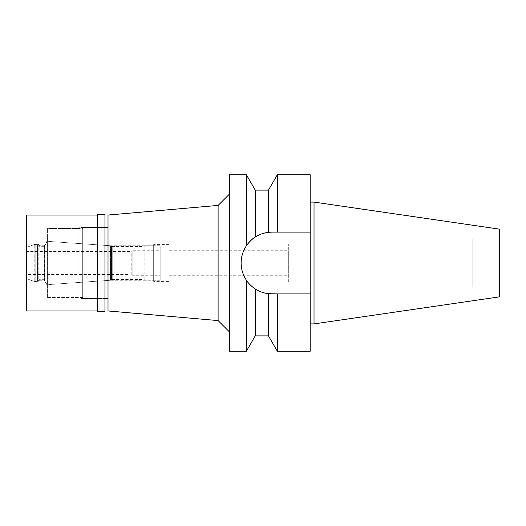 <?xml version="1.0" encoding="UTF-8"?>
<svg xmlns="http://www.w3.org/2000/svg" width="526" height="526" viewBox="0 0 526 526"><rect width="100%" height="100%" fill="white"/><g stroke="black" fill="none" stroke-linecap="round" stroke-linejoin="round"><path stroke-width="0.39" stroke-dasharray="2.63 1.97" d="M314.022 202.096L314.022 323.904M499.7 229.178L499.7 296.822M499.7 239.021L499.7 286.979L499.7 239.021L472.848 239.021L472.848 286.979L499.7 286.979M472.848 286.979L472.848 239.021M472.848 243.051L472.848 282.949L472.848 243.051L314.022 243.051L314.022 282.949L472.848 282.949M314.022 282.949L314.022 243.051M314.022 243.821L314.022 282.179L314.022 243.821L288.702 243.821L288.702 282.179L314.022 282.179M288.702 282.179L288.702 243.821M288.702 250.724L288.702 275.276L288.702 250.724L169.01 250.724L169.01 275.276L288.702 275.276M169.01 275.276L169.01 250.724M169.01 244.583L169.01 281.417L169.01 244.583L153.664 244.583L153.664 281.417L169.01 281.417M153.664 281.417L153.664 244.583M153.664 245.734L153.664 280.266L153.664 245.734L110.434 245.734L110.434 280.266L153.664 280.266M110.434 280.266L110.434 245.734L50.088 241.519L50.088 284.481L110.434 280.266M50.088 284.481L50.088 241.519M50.088 228.475L50.088 297.525L50.088 228.475L82.694 228.475L82.694 297.525L82.694 228.475M82.694 297.525L50.088 297.525M82.694 227.515L82.694 298.485L82.694 227.515L104.944 227.515L104.944 298.485L82.694 298.485M108.014 298.485L108.014 227.515L108.014 298.485M108.014 310.951L108.014 215.049M218.112 205.416L218.112 320.584M229.625 193.903L229.625 332.097L229.625 193.903M229.625 351.237L229.625 174.763M241.132 262.954A30.883 30.883 0 0 1 241.723 257.004M243.479 251.198A30.883 30.883 0 0 1 246.378 245.78C239.389 257.267 239.389 268.74 246.378 280.22A30.883 30.883 0 0 1 243.479 274.802M248.791 242.644A30.883 30.883 0 0 1 250.994 240.375M259.476 234.78A30.883 30.883 0 0 1 263.914 233.202M269.647 232.209A30.883 30.883 0 0 1 270.831 232.144M268.286 232.341L272.014 232.117A30.883 30.883 0 0 0 241.132 263A30.883 30.883 0 0 0 272.014 293.883A30.883 30.883 0 0 1 270.831 293.856M269.647 293.791A30.883 30.883 0 0 1 268.286 293.659M263.914 292.804A30.883 30.883 0 0 1 259.476 291.22M248.088 282.528A30.883 30.883 0 0 1 246.378 280.22L246.378 351.237M241.723 268.996A30.883 30.883 0 0 1 241.132 263.046M246.378 174.763L246.378 245.78M252.704 238.896L255.235 237.075L255.235 190.11M247.187 244.629L252.151 239.356M252.151 286.644L249.087 283.685M249.054 283.652L246.378 280.22M277.32 351.237L277.32 293.883L268.464 293.679C263.822 293.16 259.41 291.575 255.235 288.925L255.235 335.89M255.235 237.075L257.142 235.937M258.542 235.214L263.914 233.196M268.464 293.679L268.464 335.89M272.014 293.883L277.32 293.883M310.189 174.763L310.189 351.237M310.189 293.883L275.545 293.883M272.014 232.117L310.189 232.117L277.32 232.117L277.32 174.763M310.189 202.096L310.189 323.904L310.189 202.096M268.464 190.11L268.464 232.321M160.187 245.734L160.187 280.266L160.187 245.734L144.841 245.734L144.841 280.266L144.841 245.734L144.071 246.503L112.235 246.503L112.235 279.497L111.545 280.187L47.34 284.678L44.46 279.687L39.154 279.687L37.425 281.417L34.203 281.417L26.3 278.537L26.3 247.463L26.3 278.537L35.788 281.989L38.194 281.989L39.917 280.266L44.329 280.266L47.399 285.579L47.399 240.421L47.399 285.579M160.187 280.266L144.841 280.266L144.071 279.497L112.235 279.497L112.235 246.503L111.545 245.813L47.34 241.322L47.34 284.678L47.34 241.322L44.46 246.313L39.154 246.313L39.154 279.687L39.154 246.313L37.425 244.583L34.203 244.583L34.203 281.417L34.203 244.583L26.3 247.463L35.788 244.011L35.788 281.989L35.788 244.011L38.194 244.011L39.917 245.734L39.917 280.266L39.917 245.734L44.329 245.734L47.399 240.421M160.187 250.724L160.187 275.276L160.187 250.724L132.184 250.724L132.184 275.276L160.187 275.276M132.184 275.276L132.184 250.724L131.796 251.106L131.796 274.894L132.184 275.276M131.796 274.894L131.796 251.106L129.883 251.106L129.883 274.894L131.796 274.894M129.883 274.894L129.883 251.106M129.883 251.494L129.883 274.506L129.883 251.494L26.3 251.494L26.3 274.506L129.883 274.506M26.3 274.506L26.3 251.494M37.425 244.583L37.425 281.417L37.425 244.583M44.46 246.313L44.46 279.687L44.46 246.313M111.545 245.813L111.545 280.187L111.545 245.813M144.071 246.503L144.071 279.497L144.071 246.503M97.271 215.049L97.271 310.951M97.849 311.53L97.849 214.47M104.944 214.47L104.944 311.53M104.944 298.485L104.944 227.515L78.861 227.515L78.861 298.485L104.944 298.485M78.861 298.485L78.861 227.515M78.861 228.475L78.861 297.525L78.861 228.475L47.399 228.475L47.399 297.525L78.861 297.525M47.399 297.525L47.399 228.475M44.329 245.734L44.329 280.266L44.329 245.734M38.194 244.011L38.194 281.989L38.194 244.011M26.3 278.537L26.3 247.463L26.3 278.537M26.3 310.951L26.3 215.049"/><path stroke-width="0.79" d="M314.022 202.096L314.022 323.904L499.7 296.822L499.7 229.178L314.022 202.096L310.189 202.096M108.014 227.515L104.944 227.515M108.014 298.485L104.944 298.485M108.014 215.049L108.014 310.951L218.112 320.584L218.112 205.416L108.014 215.049M229.625 193.903L218.112 205.416M229.625 332.097L218.112 320.584M229.625 174.763L229.625 351.237L246.378 351.237L246.378 280.22C242.894 274.914 241.145 269.174 241.132 263C241.145 256.82 242.894 251.086 246.378 245.78L246.378 174.763L229.625 174.763M270.831 232.144A30.883 30.883 0 0 1 272.014 232.117L268.464 232.321C263.822 232.84 259.41 234.425 255.235 237.075C252.467 238.6 249.515 241.5 246.378 245.78A30.883 30.883 0 0 1 248.791 242.644M241.723 257.004A30.883 30.883 0 0 1 243.479 251.198M250.994 240.375A30.883 30.883 0 0 1 259.476 234.78M263.914 233.202A30.883 30.883 0 0 1 269.647 232.209M270.831 293.856A30.883 30.883 0 0 1 269.647 293.791M268.286 293.659A30.883 30.883 0 0 1 263.914 292.804M259.476 291.22A30.883 30.883 0 0 1 248.088 282.528M246.378 280.22L246.378 280.22C248.41 283.389 251.362 286.295 255.235 288.925C259.417 291.575 263.822 293.16 268.464 293.679L277.32 293.883L277.32 351.237L268.464 335.89L268.464 293.679M243.479 274.802A30.883 30.883 0 0 1 241.723 268.996M268.464 232.321L268.464 190.11L255.235 190.11L255.235 237.075M246.378 245.78L247.187 244.629M252.151 239.356L252.704 238.896M255.281 288.958L252.151 286.644M257.142 235.937L258.542 235.214M263.914 233.196L268.286 232.341M255.235 288.925L255.235 335.89L246.378 351.237M277.32 351.237L310.189 351.237L310.189 174.763L277.32 174.763L277.32 232.117L310.189 232.117L272.014 232.117M277.32 293.883L310.189 293.883M275.545 293.883L272.014 293.883M314.022 323.904L310.189 323.904M97.849 311.53L104.944 311.53L104.944 214.47L97.849 214.47L97.849 311.53L97.271 310.951L97.271 215.049L26.3 215.049L26.3 310.951L97.271 310.951M97.849 214.47L97.271 215.049M255.235 190.11L246.378 174.763M268.464 335.89L255.235 335.89M268.464 190.11L277.32 174.763"/></g></svg>
